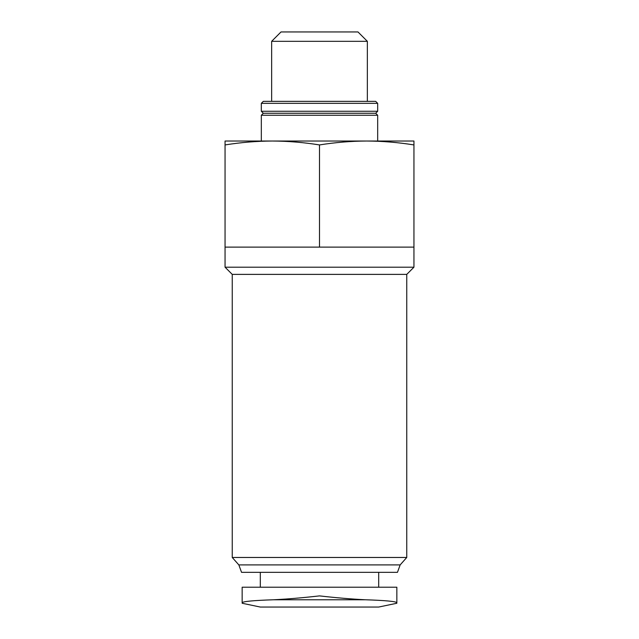 <?xml version="1.0" encoding="UTF-8"?>
<svg xmlns="http://www.w3.org/2000/svg" width="639" height="639" viewBox="0 0 639 639"><rect width="100%" height="100%" fill="white"/><g stroke="black" fill="none" stroke-linecap="round" stroke-linejoin="round"><path stroke-width="0.96" d="M396.843 602.737L396.843 602.737C396.156 601.443 385.732 600.452 365.556 599.773L273.444 599.773C287.223 599.102 302.574 597.808 319.5 595.891C336.433 597.816 351.785 599.11 365.556 599.773C385.732 600.452 396.156 601.443 396.843 602.737L396.843 587.217L242.157 587.217L242.157 602.737C242.844 601.443 253.268 600.452 273.444 599.773C253.268 600.452 242.844 601.443 242.157 602.737M238.842 564.908L400.158 564.908L397.45 572.344L241.55 572.344L238.842 564.908L232.245 557.472L232.245 274.387L225.056 267.198L225.056 247.117L413.944 247.117L413.944 144.933C398.201 142.409 382.465 141.107 366.722 141.019C350.979 141.107 335.243 142.409 319.5 144.933C303.757 142.409 288.021 141.107 272.278 141.019C256.535 141.107 240.799 142.409 225.056 144.933L225.056 141.019L377.673 141.019L377.673 115.244L261.327 115.244L263.316 113.255L261.327 111.274L261.327 103.342L377.673 103.342L375.684 101.361L263.316 101.361L261.327 103.342M260.313 587.217L260.313 572.344M232.245 557.472L406.755 557.472L406.755 274.387L413.944 267.198L413.944 247.117M232.245 274.387L406.755 274.387M225.056 267.198L413.944 267.198M366.722 141.019L413.944 141.019L413.944 144.933M319.5 247.117L319.5 144.933M225.056 247.117L225.056 144.933M261.327 111.274L377.673 111.274L377.673 103.342M263.316 113.255L375.684 113.255L377.673 111.274M272.286 141.019L261.327 141.019L261.327 115.244M271.647 41.319L367.353 41.319L357.984 31.95L281.016 31.95L271.647 41.319L271.647 101.361M367.353 41.319L367.353 101.361M242.157 603.256L260.313 607.05L378.687 607.05L396.843 603.256M378.687 587.217L378.687 572.344M400.158 564.908L406.755 557.472M375.684 113.255L377.673 115.244"/></g></svg>
